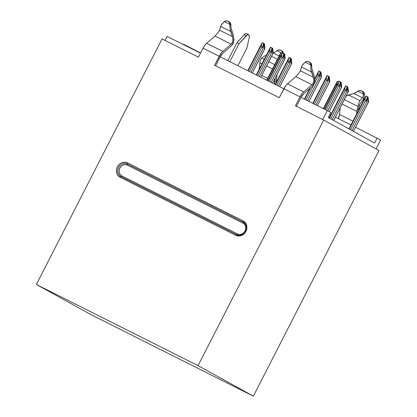 <?xml version="1.0" encoding="UTF-8"?>
<svg xmlns="http://www.w3.org/2000/svg" width="417" height="417" viewBox="0 0 417 417"><rect width="100%" height="100%" fill="white"/><g stroke="black" fill="none" stroke-linecap="round" stroke-linejoin="round"><path stroke-width="0.63" d="M337.327 81.242L336.634 83.457L336.66 85.636L336.634 83.457L323.675 108.774L336.634 83.457L337.327 81.242L338.583 81.878L337.217 81.451M328.804 76.587L328.716 76.874L328.898 76.52L328.502 76.301L327.559 79.991L327.913 81.643L328.794 76.608L327.913 81.643L315.997 104.922L327.913 81.643L327.559 79.991L326.402 80.851L314.475 104.156L326.402 80.851L326.36 77.786L313.198 103.515L326.36 77.786L327.053 75.576L328.502 76.301L326.944 75.779M328.987 76.718L328.487 78.224L328.987 76.718M365.829 95.967L365.136 98.177L365.177 101.242L350.567 129.781L365.177 101.242L365.136 98.177L349.316 129.093L365.136 98.177L365.829 95.967L367.278 96.692L365.719 96.171M367.763 97.104L367.262 98.615L367.815 97.536L368.096 102.811L368.592 101.623L368.065 97.13L367.674 96.911L367.492 97.26L367.674 96.911L367.278 96.692L366.334 100.382L366.684 102.035L367.674 96.911L368.065 97.13L368.592 101.623L353.475 131.386L368.096 102.811L367.763 97.104M345.62 85.824L344.927 88.034L344.968 91.099L330.764 118.85L344.968 91.099L344.927 88.034L329.513 118.162L344.927 88.034L345.62 85.824L347.069 86.548L345.511 86.027M347.554 86.965L347.053 88.472L347.606 87.393L347.887 92.668L348.383 91.485L347.861 86.986L347.465 86.767L347.283 87.117L347.465 86.767L347.069 86.548L346.126 90.239L346.48 91.891L347.465 86.767L347.861 86.986L348.383 91.485L333.668 120.456L347.887 92.668L347.554 86.965M340.705 82.175L340.413 81.868L339.474 85.553L339.824 87.205L340.705 82.175L339.824 87.205L327.731 110.833L339.824 87.205L339.474 85.553L338.312 86.413L326.219 110.052L338.312 86.413L338.276 83.353L324.942 109.41L338.276 83.353L338.964 81.138L340.413 81.868L338.859 81.346M340.897 82.279L340.397 83.791L340.897 82.279M320.496 72.032L320.204 71.724L319.266 75.409L319.615 77.062L320.496 72.032L319.615 77.062L307.532 100.674L319.615 77.062L319.266 75.409L318.103 76.275L306.01 99.908L318.103 76.275L318.067 73.21L314.772 79.647L318.067 73.21L318.76 70.994L320.204 71.724L318.651 71.203M304.733 99.267L310.613 87.773L304.733 99.267M320.694 72.136L320.193 73.647L320.694 72.136M280.745 52.844L280.052 55.054L280.078 57.238L280.052 55.054L267.094 80.377L280.052 55.054L280.745 52.844L282.001 53.475L280.636 53.048M272.212 48.21L271.92 47.903L270.977 51.588L271.326 53.24L272.212 48.21L271.326 53.24L259.416 76.52L271.326 53.24L270.977 51.588L269.82 52.448L257.894 75.758L269.82 52.448L269.778 49.388L256.617 75.117L269.778 49.388L270.471 47.173L271.92 47.903L270.362 47.382M272.405 48.315L271.905 49.826L272.405 48.315M289.038 57.421L288.345 59.636L288.387 62.696L276.836 85.266L288.387 62.696L288.345 59.636L275.559 84.625L288.345 59.636L289.038 57.421L290.487 58.145L288.929 57.624M290.972 58.562L290.472 60.074L291.024 58.995L291.306 64.265L291.801 63.082L291.274 58.583L290.884 58.364L290.701 58.719L290.884 58.364L290.487 58.145L289.544 61.836L289.893 63.488L290.884 58.364L291.274 58.583L291.801 63.082L279.802 86.752L291.306 64.265L290.972 58.562M284.133 53.751L284.045 54.038L284.227 53.684L283.831 53.465L282.893 57.155L283.242 58.807L284.123 53.772L283.242 58.807L271.159 82.415L283.242 58.807L282.893 57.155L281.73 58.015L269.637 81.654L281.73 58.015L281.694 54.95L268.355 81.007L281.694 54.95L282.382 52.74L283.831 53.465L282.278 52.943M284.316 53.882L283.815 55.388L284.316 53.882M263.914 43.629L263.622 43.321L262.684 47.012L263.033 48.664L263.914 43.629L263.033 48.664L250.951 72.271L263.033 48.664L262.684 47.012L261.522 47.872L249.429 71.51L261.522 47.872L261.485 44.812L248.151 70.869L261.485 44.812L262.178 42.597L263.622 43.321L262.069 42.8M264.107 43.738L263.612 45.25L264.107 43.738M364.437 94.951L364.448 94.607A4.045 3.617 -61.1 0 0 362.681 91.459A4.045 3.617 -61.1 0 0 362.571 91.401L363.942 92.694L364.448 94.607L364.437 94.951L363.447 94.404L364.437 94.951L363.827 98.162L362.769 100.315L364.203 96.619M355.691 92.741L357.864 91.25A4.045 3.617 118.9 0 1 361.581 90.859L362.952 92.152L363.462 94.06L357.864 91.25L359.72 90.525L361.581 90.859A4.045 3.617 118.9 0 1 361.695 90.916A4.045 3.617 118.9 0 1 363.462 94.06L363.051 96.416L362.378 97.771L359.939 100.679L348.622 94.998L346.188 95.993L353.887 93.507L362.378 97.771L353.887 93.507L357.864 91.25L363.462 94.06L363.051 96.416L362.378 97.771L359.939 100.679L348.622 94.998L353.908 93.502M280.75 50.285A4.045 3.617 118.9 0 1 280.865 50.342A4.045 3.617 118.9 0 1 282.575 52.834L282.121 51.578L280.75 50.285L278.89 49.957L277.029 50.676L282.127 53.235L277.029 50.676A4.045 3.617 118.9 0 1 280.75 50.285M281.741 50.832L280.975 50.41L281.741 50.832A4.045 3.617 -61.1 0 1 281.85 50.89A4.045 3.617 -61.1 0 1 283.55 53.324L283.107 52.125L281.741 50.832M265.426 55.388L261.636 58.088L264.222 59.381L261.636 58.088L260.338 60.413A7.423 3.31 116.7 0 0 259.843 62.712L261.97 63.78L259.843 62.712A7.423 3.31 -63.3 0 1 260.338 60.413L261.636 58.088L265.426 55.388M277.451 59.277L271.561 56.321L277.451 59.277M268.814 61.69L274.699 64.645L268.814 61.69M359.412 105.47L358.432 109.707L357.333 109.098L358.067 106.486L344.343 99.6L358.067 106.486L357.333 109.098A7.423 3.31 -63.3 0 0 356.843 111.402L356.566 114.055L356.843 111.402L342.091 103.995L356.843 111.402A7.423 3.31 -63.3 0 1 357.333 109.098L358.432 109.707A4.895 2.184 116.7 0 0 358.344 110.323L358.307 110.656L358.344 110.323A4.895 2.184 -63.3 0 1 358.432 109.707L359.068 106.981M359.027 102.374L359.939 100.679L359.027 102.374L358.401 104.849L359.027 102.374M358.067 106.486L358.401 104.849L359.423 105.418L360.335 103.223L362.769 100.315L360.335 103.223L359.423 105.418L358.401 104.849L358.067 106.486M218.32 32.276L215.396 35.612A4.895 2.184 116.7 0 1 214.958 36.034A4.895 2.184 116.7 0 0 215.396 35.612L218.299 32.302L219.577 30.222L232.436 36.675L232.947 39.651L232.644 41.903L231.56 43.728A4.895 2.184 -63.3 0 1 231.127 44.15L214.958 36.034L206.681 43.279L222.845 51.39L231.127 44.15L214.958 36.034L206.681 43.279L204.731 45.417L203.032 48.169L219.196 56.285A9.148 4.081 -63.3 0 1 222.845 51.39L206.681 43.279A9.148 4.081 116.7 0 0 203.032 48.169L198.424 57.165L162.051 38.906L36.383 284.483L91.688 315.007L253.354 396.15L91.688 315.007L36.383 284.483L162.051 38.906L198.424 57.165L203.032 48.169L219.196 56.285L214.593 65.281L279.26 97.74L283.862 88.743L300.026 96.859L295.424 105.85L323.717 120.054L198.049 365.626L36.383 284.483L198.049 365.626L253.354 396.15L379.022 150.573L323.717 120.054L295.424 105.85L300.026 96.859A9.148 4.081 -63.3 0 1 303.675 91.964L287.511 83.848A9.148 4.081 116.7 0 0 283.862 88.743L300.026 96.859L301.731 94.106L303.675 91.964L311.958 84.719L295.789 76.608L287.511 83.848L303.675 91.964L311.958 84.719L295.789 76.608A4.895 2.184 116.7 0 0 296.226 76.186L299.13 72.871L300.407 70.791L313.266 77.249L313.782 80.226L313.475 82.472L312.396 84.297A4.895 2.184 -63.3 0 1 311.958 84.719A4.895 2.184 116.7 0 0 312.396 84.297L313.495 84.906A7.423 3.31 -63.3 0 1 311.937 86.616L303.654 93.861L301.017 97.401A6.625 2.955 -63.3 0 1 303.654 93.861L311.937 86.616A7.423 3.31 -63.3 0 0 313.495 84.906L314.804 80.794L313.782 80.226L313.475 82.472L312.396 84.297L313.495 84.906L314.444 83.098M235.772 235.324L238.529 236.017L241.422 235.511L244.018 233.88L245.921 231.372L246.838 228.375L246.629 225.336L245.332 222.72L243.137 220.932L127.55 162.911L124.792 162.218L121.9 162.729L119.304 164.355L117.401 166.863L116.484 169.865L116.692 172.904L117.99 175.515L120.185 177.308L235.772 235.324A8.085 7.235 -61.1 0 0 245.921 231.372A8.085 7.235 -61.1 0 0 243.137 220.932A1.011 0.453 116.7 0 0 243.075 222.047A1.011 0.453 -63.3 0 1 243.007 223.168L127.42 165.148L125.35 164.626L123.182 165.007L121.232 166.232L119.809 168.114L119.121 170.36L119.272 172.643L120.247 174.603L121.894 175.943L237.482 233.963L239.551 234.484L241.724 234.104L243.669 232.879L245.097 230.997L245.785 228.751L245.629 226.467L244.654 224.508L243.007 223.168A1.011 0.453 116.7 0 0 243.075 222.047A1.011 0.453 -63.3 0 1 243.137 220.932L127.55 162.911A1.011 0.453 116.7 0 0 127.482 164.032L243.075 222.047L127.482 164.032A1.011 0.453 -63.3 0 1 127.42 165.148A1.011 0.453 116.7 0 0 127.482 164.032A1.011 0.453 -63.3 0 1 127.55 162.911A8.085 7.235 -61.1 0 0 117.401 166.863A8.085 7.235 -61.1 0 0 120.185 177.308L235.772 235.324A1.011 0.453 -63.3 0 1 236.621 234.641A1.011 0.453 116.7 0 0 235.772 235.324M374.607 143.047L328.231 117.453L374.607 143.047L377.14 138.1L374.607 143.047M200.478 53.157L167.134 36.42L200.478 53.157M182.792 44.28A5.051 4.519 118.9 0 1 184.429 44.708L200.572 52.969L184.429 44.708L182.703 44.275M165.08 40.428L167.134 36.42L165.08 40.428M330.759 112.507L328.231 117.453L330.759 112.507L327.282 110.588L322.701 119.543L327.282 110.588L330.759 112.507M329.816 114.352L330.775 114.831L329.816 114.352M335.367 117.135L350.984 124.975L335.367 117.135M355.576 127.279L380.617 140.018L376.051 148.937L380.617 140.018L355.576 127.279M299.151 72.85L296.226 76.186A4.895 2.184 116.7 0 1 295.789 76.608L287.511 83.848L285.567 85.991L279.26 97.74L214.593 65.281L220.901 53.532L222.845 51.39L231.127 44.15A4.895 2.184 116.7 0 0 231.56 43.728L232.665 44.332A7.423 3.31 -63.3 0 1 231.107 46.047L222.824 53.287L220.181 56.832A6.625 2.955 -63.3 0 1 222.824 53.287L231.107 46.047A7.423 3.31 -63.3 0 0 232.665 44.332L233.973 40.22L232.947 39.651L232.644 41.903L231.56 43.728L232.665 44.332L233.614 42.524M266.567 66.089L272.452 69.04L266.567 66.089M273.171 52.99L279.129 55.987L273.171 52.99M276.752 50.89L274.876 52.156L276.752 50.89M273.057 52.938L274.855 52.167M323.717 120.054L379.022 150.573L253.354 396.15L198.049 365.626L323.717 120.054M276.362 80.929A9.148 4.081 -63.3 0 1 276.007 82.884L277.024 74.492L276.362 80.929M274.412 84.088L275.283 77.89L274.86 82.008L273.521 81.336L274.86 82.008A6.625 2.955 -63.3 0 1 274.422 84.057M261.777 75.441L267.662 78.396L261.777 75.441M259.171 69.253L259.843 62.712L259.171 69.253M233.765 37.301L230.94 27.543L233.171 34.757L233.973 40.22L232.947 39.651L232.436 36.675L230.622 31.421L220.588 26.386L219.577 30.222L232.436 36.675L229.97 28.32L229.892 24.384L224.294 21.575L221.755 24.196L220.588 26.386L230.622 31.421L229.97 28.32L229.882 24.728L230.872 25.275L230.882 24.931A4.045 3.617 -61.1 0 0 229.115 21.783L228.125 21.241A4.045 3.617 118.9 0 1 229.892 24.384L229.381 22.471L228.016 21.178L226.15 20.85L224.294 21.575L229.892 24.384L229.882 24.728L230.872 25.275L230.372 23.018L229.001 21.726M230.872 25.296L230.94 27.532M220.181 56.832L215.599 65.787L220.181 56.832L283.841 88.779L220.181 56.832M219.577 30.222L221.01 25.348L224.294 21.575A4.045 3.617 118.9 0 1 228.125 21.241M233.958 39.391L233.973 40.22M338.177 118.72L339.527 114.466L352.918 121.185L339.527 114.466L340.225 107.638L339.527 114.466A6.625 2.955 116.7 0 1 338.25 118.579M314.595 77.875L311.77 68.117L314.001 75.326L314.804 80.794L313.782 80.226L313.266 77.249L311.457 71.995L301.423 66.955L300.407 70.791L313.266 77.249L310.801 68.894L310.722 64.958L305.124 62.143L302.586 64.771L301.423 66.955L311.457 71.995L310.801 68.894L310.717 65.302L311.702 65.85L311.713 65.5A4.045 3.617 -61.1 0 0 309.946 62.357L308.955 61.81A4.045 3.617 118.9 0 1 310.722 64.958L310.217 63.045L308.846 61.752L306.98 61.424L305.124 62.143L310.722 64.958L311.702 65.85L311.202 63.593L309.831 62.295M311.702 65.85L311.77 68.101M301.017 97.401L296.43 106.356L301.017 97.401L327.282 110.588L301.017 97.401M300.402 70.812L301.845 65.922L305.124 62.143A4.045 3.617 118.9 0 1 308.955 61.81M314.788 79.96L314.804 80.794M186.29 46.037L186.446 45.724L186.29 46.037M229.819 61.669L239.024 43.681L237.007 42.664L227.802 60.653L237.007 42.664L244.169 34.736L246.192 35.747A4.545 2.028 -63.3 0 1 248.699 34.601A4.545 2.028 -63.3 0 1 249.246 37.436L249.116 35.002L248.73 34.616L247.578 34.658L239.024 43.681L237.007 42.664L244.169 34.736L246.192 35.747L239.024 43.681L229.819 61.669M237.883 65.714L246.927 48.038L249.246 37.436L246.927 48.038L237.883 65.714M248.699 34.601L246.676 33.584A4.545 2.028 116.7 0 0 244.169 34.736L245.561 33.647L246.708 33.6M264.446 49.441L264.159 44.171L264.446 49.441L252.389 72.996L264.941 48.257L264.414 43.759L264.018 43.54L264.414 43.759L264.941 48.257L264.446 49.441M284.649 59.584L284.368 54.309L284.649 59.584L272.598 83.139L285.145 58.401L284.623 53.902L284.227 53.684L284.623 53.902L285.145 58.401L284.649 59.584M278.358 86.032L289.893 63.488L278.358 86.032M288.387 62.696L289.544 61.836L288.387 62.696M272.739 54.022L272.457 48.747L272.739 54.022L260.854 77.244L273.234 52.834L272.713 48.336L272.317 48.117L272.713 48.336L273.234 52.834L272.739 54.022M321.027 77.843L320.746 72.568L321.027 77.843L308.971 101.399L321.523 76.655L320.996 72.162L320.6 71.943L320.996 72.162L321.523 76.655L321.027 77.843M341.236 87.987L340.95 82.712L341.236 87.987L329.143 111.615L341.731 86.799L341.205 82.3L340.809 82.086L341.205 82.3L341.731 86.799L341.236 87.987M332.26 119.679L346.48 91.891L332.26 119.679M344.968 91.099L346.126 90.239L344.968 91.099M352.063 130.61L366.684 102.035L352.063 130.61M365.177 101.242L366.334 100.382L365.177 101.242M329.321 82.42L329.039 77.145L329.321 82.42L317.436 105.647L329.816 81.237L329.294 76.738L328.898 76.52L329.294 76.738L329.816 81.237L329.321 82.42M340.809 82.086L340.413 81.868L339.474 85.553L338.312 86.413L338.276 83.353L338.964 81.138M320.6 71.943L320.204 71.724L319.266 75.409L318.103 76.275L318.067 73.21L318.76 70.994M284.227 53.684L283.831 53.465L282.893 57.155L281.73 58.015L281.694 54.95L282.382 52.74M264.018 43.54L263.622 43.321L262.684 47.012L261.522 47.872L261.485 44.812L262.178 42.597M328.898 76.52L328.502 76.301L327.559 79.991L326.402 80.851L326.36 77.786L327.053 75.576M272.317 48.117L271.92 47.903L270.977 51.588L269.82 52.448L269.778 49.388L270.471 47.173M290.779 58.453L289.893 63.488L289.544 61.836L290.487 58.145L290.884 58.364M367.565 96.999L366.684 102.035L366.334 100.382L367.278 96.692L367.674 96.911M347.361 86.856L346.48 91.891L346.126 90.239L347.069 86.548L347.465 86.767M236.637 234.646A1.011 0.453 116.7 0 0 237.482 233.963A6.062 5.426 -61.1 0 0 245.097 230.997A6.062 5.426 -61.1 0 0 243.007 223.168L127.42 165.148A6.062 5.426 -61.1 0 0 119.809 168.114A6.062 5.426 -61.1 0 0 121.894 175.943L237.482 233.963A1.011 0.453 -63.3 0 1 236.642 234.651C243.309 239.108 250.758 225.18 243.267 222.152C250.372 225.842 243.601 238.388 236.621 234.641L121.039 176.626A1.011 0.453 116.7 0 0 121.894 175.943A1.011 0.453 -63.3 0 1 121.055 176.631M120.737 176.464A7.073 6.328 118.9 0 1 118.694 167.321A7.073 6.328 118.9 0 1 127.482 164.032A7.073 6.328 118.9 0 0 118.694 167.321A7.073 6.328 118.9 0 0 120.737 176.464M121.039 176.626A1.011 0.453 116.7 0 0 121.034 176.62A1.011 0.453 116.7 0 0 120.185 177.308A1.011 0.453 -63.3 0 1 121.034 176.62L236.621 234.641A1.011 0.453 -63.3 0 1 236.627 234.646M337.202 81.477L323.321 108.597M326.933 75.811L312.844 103.338M365.704 96.197L348.972 128.9M345.495 86.053L329.164 117.969M338.844 81.372L324.588 109.233M318.635 71.229L314.715 78.891M309.81 88.477L304.379 99.09M280.62 53.079L266.739 80.2M270.346 47.408L256.262 74.94M288.913 57.655L275.204 84.448M282.262 52.975L268.006 80.83M262.053 42.831L247.797 70.692M361.695 90.916L362.681 91.459M280.865 50.342L281.85 50.89"/></g></svg>
